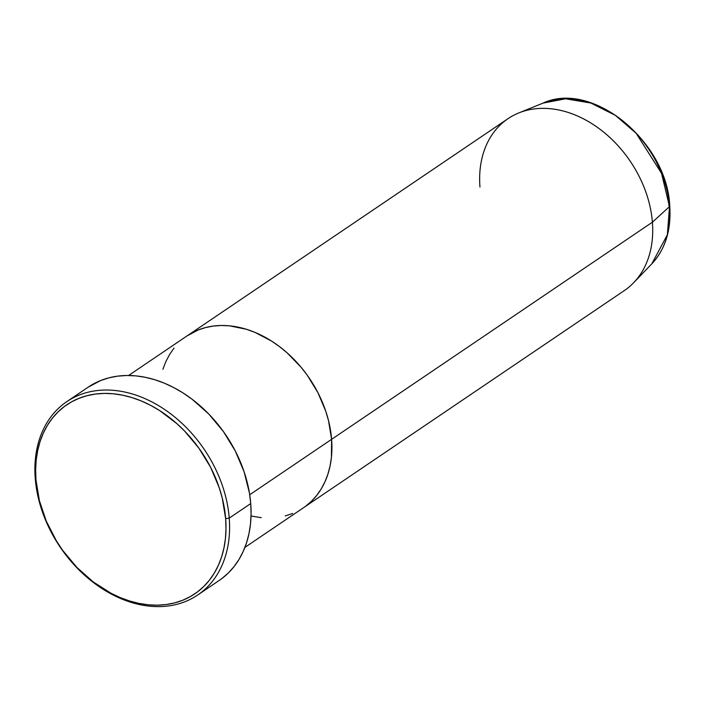 <?xml version="1.0" encoding="UTF-8"?>
<svg xmlns="http://www.w3.org/2000/svg" width="705" height="705" viewBox="0 0 705 705"><rect width="100%" height="100%" fill="white"/><g stroke="black" fill="none" stroke-linecap="round" stroke-linejoin="round"><path stroke-width="1.06" d="M197.691 595.011L219.176 580.471A116.757 87.041 -124.1 0 0 250.724 503.573L229.24 518.113A116.757 87.041 55.9 0 1 197.691 595.011A116.757 87.041 55.9 0 1 96.7 584.956A116.757 87.041 55.9 0 1 35.25 478.545L35.973 479.955A114.157 85.102 55.9 0 1 122.617 395.188A114.157 85.102 55.9 0 1 225.653 518.642L229.24 518.113A116.757 87.041 -124.1 0 0 123.868 391.848A116.757 87.041 -124.1 0 0 35.25 478.545A116.757 87.041 55.9 0 1 66.799 401.638A116.757 87.041 55.9 0 1 167.79 411.694A116.757 87.041 55.9 0 1 229.24 518.113L250.724 503.573A116.757 87.041 -124.1 0 0 189.266 397.153A116.757 87.041 -124.1 0 0 88.284 387.098L66.799 401.638M249.711 494.76L331.606 439.33A103.785 77.365 -124.1 0 0 276.977 344.736A103.785 77.365 -124.1 0 0 187.213 335.8A103.785 77.365 55.9 0 1 276.977 344.736A103.785 77.365 55.9 0 1 331.606 439.33L331.403 457.457L330.055 466.049L327.887 474.218L324.935 481.876L321.207 488.953L316.757 495.386L311.619 501.105L305.838 506.067L311.619 501.105L316.757 495.386L321.207 488.953L324.935 481.876L327.887 474.218L330.055 466.049L331.403 457.457L331.606 439.33L249.711 494.76M162.881 369.279L165.834 361.621L169.561 354.544L174.012 348.111L169.561 354.544L165.834 361.621L162.881 369.279M479.964 187.028A103.785 77.365 55.9 0 1 518.809 112.923A103.785 77.365 55.9 0 1 652.398 222.198L331.606 439.33A103.785 77.365 55.9 0 1 303.555 507.697A103.785 77.365 -124.1 0 0 331.606 439.33L328.495 420.532L325.728 411.103L317.911 392.641L307.31 375.298L301.079 367.261L287.094 352.817L279.462 346.569L271.495 341.035L254.902 332.346L246.424 329.279L229.522 325.833L221.255 325.49L213.227 326.071L205.507 327.578L198.175 329.984L187.142 335.853L198.175 329.984L205.507 327.578L213.227 326.071L221.255 325.49L229.522 325.833L246.424 329.279L254.902 332.346L271.495 341.035L279.462 346.569L287.094 352.817L301.079 367.261L307.31 375.298L317.911 392.641L325.728 411.103L328.495 420.532L331.606 439.33L652.398 222.198L669.494 206.591A2.591 1.049 -4.5 0 0 669.75 206.071A2.591 1.049 175.5 0 1 669.494 206.591A98.259 73.249 -124.1 0 0 543.009 103.124L565.533 98.797L590.825 103.027L615.386 115.356L636.13 133.263L661.537 173.342L669.494 206.591L652.398 222.198A103.785 77.365 -124.1 0 0 597.778 127.605A103.785 77.365 -124.1 0 0 508.014 118.669L128.574 375.492M292.593 513.504L285.261 515.919L292.593 513.504M261.247 517.664L251.033 516.007L261.247 517.664M35.973 479.955L39.392 500.638L46.327 521.268L56.506 541.052L62.701 550.393L76.977 567.507L93.333 581.995L111.126 593.31L120.344 597.637L129.676 601.012L139.008 603.409L148.262 604.802L157.356 605.181L166.186 604.538L174.681 602.881L182.745 600.237L190.315 596.606L197.312 592.05L203.666 586.595L209.323 580.294L214.223 573.218L218.321 565.436L221.573 557.012L223.952 548.032L225.433 538.576L225.997 528.75L225.653 518.642L222.234 497.959L219.193 487.587L210.592 467.274L198.925 448.204L184.648 431.09L176.691 423.476L159.541 410.513L150.5 405.278L141.282 400.96L131.958 397.585L122.617 395.188L113.364 393.787L104.278 393.408L95.439 394.051L86.953 395.708L78.881 398.36L71.311 401.982L64.314 406.547L57.96 412.002L52.302 418.294L47.402 425.371L43.313 433.161L40.053 441.586L37.682 450.565L36.193 460.012L35.629 469.838L35.973 479.955L35.25 478.545A116.757 87.041 -124.1 0 0 140.63 604.802A116.757 87.041 -124.1 0 0 229.24 518.113L225.653 518.642A114.157 85.102 55.9 0 1 139.008 603.409A114.157 85.102 55.9 0 1 35.973 479.955M88.204 387.151L100.612 380.559L108.87 377.845L117.55 376.153L126.583 375.492L135.88 375.88L145.345 377.307L154.897 379.757L164.432 383.212L173.862 387.635L183.106 392.985L192.06 399.206L208.786 414.029L223.388 431.531L235.32 451.041L244.115 471.812L249.438 493.042L250.724 503.573L251.077 513.91L250.495 523.965L248.98 533.623L246.547 542.815L243.216 551.425L239.03 559.391L234.025 566.626L228.244 573.068L221.74 578.646M244.926 547.38L624.357 290.557A103.785 77.365 -124.1 0 0 652.398 222.198A103.785 77.365 55.9 0 1 633.707 282.679L651.79 263.846A98.259 73.249 -124.1 0 0 669.494 206.591L667.362 234.783L651.79 263.846C665.379 249.138 671.363 229.883 669.75 206.08C667.212 141.679 592.165 80.035 543.009 103.124L518.809 112.923M668.596 205.322A2.591 1.049 175.5 0 1 669.415 205.622"/></g></svg>
